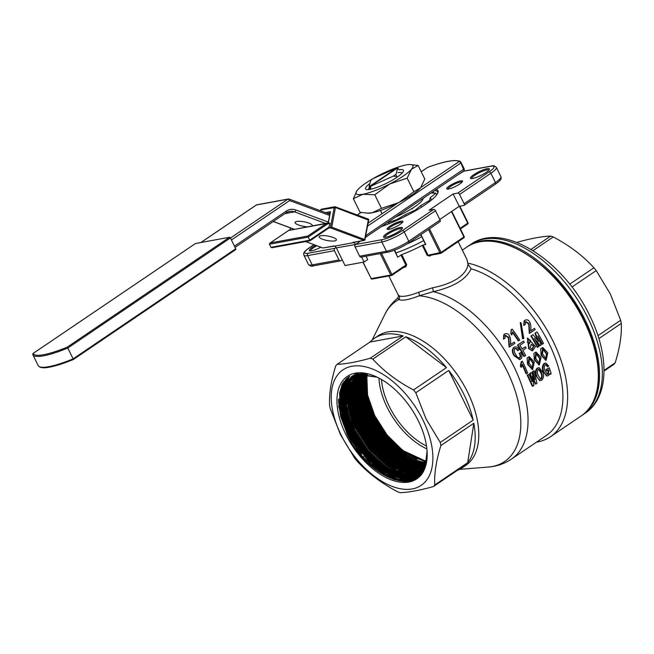 <?xml version="1.0" encoding="UTF-8"?>
<svg xmlns="http://www.w3.org/2000/svg" width="654" height="654" viewBox="0 0 654 654"><rect width="100%" height="100%" fill="white"/><g stroke="black" fill="none" stroke-linecap="round" stroke-linejoin="round"><path stroke-width="0.98" d="M542.771 349.015L546.376 353.896L545.894 358.784M542.518 353.961L546.18 358.825L546.924 353.863L543.024 348.942L542.518 353.961M542.738 347.511L547.807 352.776L546.123 360.321L541.594 355.122L542.738 347.511L540.67 348.745L541.054 355.171L545.828 360.297M536.018 353.593L539.624 358.474L539.133 363.362M535.757 358.539L539.427 363.395L540.163 358.441L536.264 353.52L535.757 358.539M535.986 352.089L541.046 357.354L539.362 364.891L534.833 359.7L535.986 352.089L533.917 353.323L534.293 359.749L539.068 364.875M529.258 358.163L532.863 363.044L532.372 367.94M528.996 363.109L532.667 367.973L533.402 363.011L529.503 358.09L528.996 363.109M529.225 356.667L534.285 361.932L532.601 369.469L528.072 364.278L529.225 356.667L527.157 357.893L527.541 364.327L532.315 369.453M528.089 339.483L530.067 340.53L529.38 343.505M527.41 342.377L529.609 343.44L530.533 340.333L528.318 339.361L527.41 342.377M531.081 344.462L533.46 345.868L532.103 349.301M530.198 347.748L532.348 349.252L533.95 345.729L531.31 344.364L530.198 347.748M412.347 480.347L409.388 481.099L393.643 479.48L376.263 469.883L359.896 453.753L347.037 433.545L340.611 416.402L338.396 400.109M427.103 451.693A61.411 34.539 55.9 0 1 425.55 465.738C417.816 497.972 366.542 477.281 346.906 433.757L338.682 406.461L341.903 384.577L355.792 373.81L376.729 376.974M416.655 478.238L410.352 480.453L401.687 480.543M416.197 478.532L410.042 480.657L394.297 479.039L374.881 467.839M361.458 454.424L347.691 433.103L340.325 411.889L339.573 392.891L342.704 383.179M417.522 477.649L412.192 479.619M403.51 480.003L378.184 468.575L361.817 452.445L348.966 432.245L341.748 411.767L340.677 393.201M417.293 477.812L410.557 480.085M397.926 479.194L377.881 468.787L361.507 452.658L348.656 432.449L340.015 400.068M418.127 477.183L414.922 478.499M410.696 479.382L397.142 477.722M395.784 477.265L379.148 467.929L362.782 451.8L349.931 431.591L343.285 413.581L341.314 396.659M417.939 477.322L414.268 478.81M409.175 479.693L389.784 475.033M387.282 473.709L378.838 468.133L362.471 452.004L349.62 431.795L341.494 406.069M418.65 476.75L416.377 477.682M413.647 478.417L407.041 478.834M406.641 478.81L397.485 476.872M396.291 476.447L380.113 467.275L363.747 451.146L350.896 430.937L344.315 413.214L342.263 396.496M418.486 476.889L415.977 477.919M412.887 478.712L404.908 478.875M404.352 478.81L389.825 473.905M387.593 472.687L379.802 467.479L363.436 451.35L350.585 431.149L342.557 406.167M419.132 476.325L417.383 477.011M415.388 477.592L411.202 478.197M411.023 478.205L407.704 478.164M407.352 478.139L397.82 475.998M396.798 475.621L381.078 466.621L364.711 450.492L351.852 430.283L345.353 412.846L343.211 396.34M418.977 476.464L417.097 477.216M414.906 477.845L410.14 478.434M409.919 478.442L405.513 478.18M405.022 478.115L389.825 472.744M387.904 471.657L380.767 466.833L364.401 450.704L351.55 430.495L343.636 406.257M419.59 475.891L418.176 476.423M416.614 476.88L413.622 477.42M413.532 477.428L411.971 477.551M411.816 477.559L408.366 477.485M408.071 477.461L398.147 475.115M397.305 474.796L382.042 465.967L365.668 449.838L352.817 429.637L346.391 412.478L344.176 396.185M419.443 476.03L417.939 476.603M416.255 477.101L412.96 477.665M412.846 477.673L410.884 477.788M410.687 477.788L406.118 477.477M405.701 477.42L389.8 471.542M388.206 470.602L381.732 466.179L365.365 450.05L352.506 429.841L344.723 406.379M420.031 475.45L418.854 475.867M417.571 476.226L415.282 476.676M415.233 476.684L414.44 476.782M414.366 476.791L412.739 476.905M412.609 476.913L409.036 476.815M408.783 476.791L398.458 474.215M397.812 473.962L382.999 465.321L366.632 449.192L353.781 428.983L347.429 412.118L345.132 396.038M419.893 475.589L418.642 476.038M417.285 476.431L414.808 476.905M414.75 476.913L413.761 477.028M413.671 477.036L411.628 477.134M411.464 477.142L406.714 476.774M406.371 476.725L389.735 470.291M388.501 469.547L382.696 465.525L366.322 449.396L353.471 429.188L345.819 406.51M420.857 474.534L419.991 474.796M419.059 475.025L417.407 475.344M416.941 475.409L416.083 475.507M416.026 475.515L414.276 475.613M414.195 475.621L410.344 475.45M410.213 475.433L399.038 472.368M398.809 472.27L384.928 464.013L368.562 447.884L355.711 427.675L347.078 395.752M421.258 474.052L420.489 474.264M419.68 474.452L417.824 474.771M417.8 474.771L416.9 474.869M416.851 474.869L415.037 474.968M414.979 474.968L410.998 474.755M410.933 474.747L385.893 463.359L369.526 447.23L356.667 427.029L349.301 405.815L348.549 386.816L349.285 383.293M421.127 474.207L420.334 474.436M419.484 474.641L417.89 474.927M417.865 474.927L417.326 475M417.293 475.008L416.181 475.115M416.124 475.115L413.851 475.18M413.778 475.18L408.488 474.632M408.39 474.616L385.582 463.572L369.216 447.442L356.365 427.234L348.991 406.02L348.459 385.762M421.642 473.561L420.955 473.733M420.236 473.88L403.739 476.455L385.059 468.73L366.771 452.364L352.424 430.512L346.121 413.573L344.086 397.73L346.538 384.601L353.217 375.576M419.149 474.068L418.674 474.134M418.65 474.134L415.805 474.322M415.772 474.322L401.703 471.371L386.857 462.705L370.483 446.584L357.632 426.375L350.266 405.161L349.506 386.162L350.209 382.803M390.364 465.648L386.547 462.918L370.18 446.788L357.321 426.58L349.955 405.374L349.383 385.296M422.01 473.055L421.405 473.194M420.759 473.308L420.064 473.422M420.048 473.422L403.714 471.125L387.814 462.059L371.447 445.93L358.596 425.721L351.231 404.507L350.47 385.508L351.165 382.149M421.895 473.218L421.266 473.365M420.596 473.496L404.18 475.654L385.664 467.765L367.597 451.464L353.446 429.833L347.2 413.132L345.108 397.469L347.364 384.421L353.765 375.306M419.598 473.651L419.001 473.725M418.985 473.725L403.142 471.24L387.511 462.264L371.137 446.134L358.286 425.934L350.92 404.72L350.348 384.65M422.37 472.54L421.822 472.646M420.865 472.793L420.448 472.842M420.416 472.85L405.21 470.667L388.778 461.405L372.412 445.276L359.561 425.067L352.187 403.853L351.435 384.863L352.13 381.495M422.255 472.703L421.691 472.817M420.743 472.973L418.585 473.185L404.025 470.553L388.468 461.618L372.101 445.488L359.25 425.28L351.885 404.066L351.312 383.996M403.183 468.82L389.743 460.751L373.377 444.622L360.526 424.421L353.152 403.207L352.4 384.209L353.095 380.841M422.607 472.172L422.1 472.262M420.8 472.433L405.733 470.185L389.432 460.964L373.066 444.834L360.215 424.626L352.841 403.412L352.089 384.413L355.171 374.799M422.827 471.485L423.236 471.142M421.887 471.591L406.657 469.188L390.708 460.097L374.341 443.976L361.482 423.767L354.116 402.553L353.364 383.555L354.059 380.195M422.95 471.632L422.484 471.697M421.716 471.787L406.436 469.433L390.397 460.31L374.031 444.18L361.18 423.972L353.806 402.758L353.242 382.688M421.969 471.011L407.328 468.428L391.672 459.451L375.298 443.322L362.447 423.113L355.081 401.899L354.321 382.901L355.024 379.541M422.239 471.174L407.115 468.673L391.362 459.656L374.995 443.526L362.144 423.326L354.77 402.112L354.198 382.042M422.885 470.365L422.451 470.381M422.41 470.389L407.99 467.659L392.629 458.797L376.263 442.668L363.411 422.459L356.046 401.245L355.286 382.255L355.98 378.887M422.737 470.561L422.312 470.586M422.271 470.586L407.777 467.904L392.326 459.01L375.952 442.881L363.101 422.672L355.735 401.458L355.163 381.388M423.285 469.736L422.876 469.752M422.836 469.752L408.636 466.882L393.594 458.143L377.227 442.014L364.376 421.814L357.002 400.6L356.25 381.601L358.351 374.047M423.171 469.94L422.746 469.956M422.705 469.956L408.431 467.136L393.283 458.356L376.917 442.227L364.065 422.018L356.7 400.804L356.128 380.734M359.038 373.949L355.294 384.577L356.021 402.88L363.117 423.318L375.494 442.783L391.264 458.315L408.006 467.569L423.171 469.131L409.273 466.098L394.558 457.489L378.192 441.368L365.341 421.16L357.967 399.946L357.215 380.947L359.095 373.941M423.105 469.31L409.069 466.351L394.248 457.702L377.881 441.573L365.03 421.364L357.664 400.15L357.092 380.08M423.612 468.452L409.894 465.305L395.523 456.844L379.156 440.714L366.305 420.506L358.932 399.292L358.179 380.293L359.839 373.859M423.49 468.665L409.698 465.566L395.212 457.048L378.846 440.919L365.995 420.718L358.621 399.504L357.869 380.505L359.594 373.884M423.964 467.782L410.516 464.512L396.488 456.19L380.113 440.06L367.262 419.852L359.896 398.638L359.136 379.639L360.583 373.802M423.849 467.994L410.32 464.765L396.177 456.402L379.811 440.273L366.959 420.064L359.586 398.85L358.833 379.851L360.346 373.818M424.299 467.095L411.121 463.711L397.444 455.536L381.078 439.406L368.227 419.206L360.861 397.992L360.101 378.993L361.343 373.761M400.959 458.479L397.142 455.748L380.767 439.619L367.916 419.41L360.55 398.196L359.798 379.197L361.098 373.769M411.848 462.95L398.409 454.882L382.042 438.76L369.191 418.552L361.826 397.338L361.065 378.339L362.103 373.745M401.924 457.825L398.098 455.094L381.732 438.965L368.881 418.756L361.515 397.542L360.755 378.552L361.858 373.745M412.813 462.296L399.373 454.236L383.007 438.106L370.156 417.898L362.782 396.684L362.03 377.685L362.88 373.753M424.814 465.91L412.134 462.345L399.063 454.44L382.696 438.311L369.845 418.11L362.479 396.896L361.719 377.898L362.627 373.745M425.19 464.945L400.338 453.582L383.972 437.452L371.12 417.244L363.747 396.03L362.995 377.031L363.665 373.777L362.038 380.015L362.766 398.311L369.862 418.748L382.238 438.213L398 453.753L411.93 461.945L425.19 464.937M403.845 456.525L400.027 453.794L383.661 437.665L370.81 417.456L363.436 396.242L362.684 377.244L363.411 373.769M414.742 460.996L401.303 452.928L384.928 436.798L372.077 416.598L364.711 395.384L363.959 376.385L364.45 373.826M404.81 455.871L400.992 453.14L384.626 437.011L371.774 416.802L364.401 395.588L363.649 376.59L364.196 373.81M415.699 460.342L402.259 452.274L385.893 436.153L373.042 415.944L365.676 394.73L365.259 373.9M405.774 455.217L401.957 452.486L385.582 436.357L372.731 416.148L365.365 394.934L364.613 375.944L364.997 373.875M416.663 459.688L403.224 451.628L386.857 435.499L374.006 415.29L366.641 394.076L366.068 373.99M406.739 454.571L402.913 451.832L386.547 435.703L373.696 415.503L366.33 394.288L365.807 373.957M417.628 459.043L410.377 455.225M407.704 453.917L399.373 447.491M426.326 461.013L425.264 460.751M426.269 461.283L422.043 460.064M340.366 410.262L339.876 392.686L344.012 381.266M341.862 387.511L346.416 378.617M340.767 390.92L345.811 379.197M341.38 395.253L343.579 384.634M344.584 382.353L347.822 377.44M341.184 403.273L341.494 391.591L342.721 386.391M343.824 383.514L347.429 377.75M342.304 395.261L343.922 385.754M344.045 385.378L345.721 381.356M346.448 380.039L348.86 376.704M342.246 403.69L342.459 390.937L343.064 387.928M343.203 387.397L345.108 382.173M345.917 380.636L348.549 376.908M343.236 395.294L344.813 385.337M344.92 385.01L346.154 381.797M346.219 381.642L347.299 379.573M347.854 378.674L349.726 376.164M343.342 404.131L343.424 390.283L343.955 387.569M344.069 387.103L345.508 382.77M345.598 382.565L346.833 380.056M347.438 379.05L349.465 376.32M344.184 395.335L345.704 384.928M345.786 384.65L347.037 381.307M347.102 381.168L347.83 379.704M344.454 404.622L344.388 389.629L344.854 387.201M344.944 386.808L346.399 382.296M346.473 382.116L347.331 380.268M345.132 395.392L346.595 384.519M345.598 405.169L345.753 386.841M345.827 386.522L347.29 381.822M347.348 381.674L348.23 379.745M348.271 379.663L348.762 378.74M354.746 428.329L346.105 395.891M346.097 395.474L347.487 384.111M354.435 428.542L346.931 406.649M346.767 405.758L346.653 386.481M347.078 395.572L348.386 383.702M355.4 427.888L348.059 406.804M347.977 406.412L347.552 386.122M355.392 374.382L355.711 373.826M361.131 373.671L361.27 373.262M366.444 384.92L366.894 374.113M367.646 395.302L366.632 374.072M367.556 374.219A58.476 32.888 -124.1 0 0 374.758 415.633A58.476 32.888 -124.1 0 0 426.351 460.906M597.944 335.657L620.654 320.28L610.411 294.112L596.219 270.609A78.235 43.998 55.9 0 0 593.93 267.78C583.033 255.788 569.471 245.52 553.227 236.961A78.235 43.998 55.9 0 0 550.635 236.094C542.215 236.356 531.171 238.383 517.518 242.184L517.028 242.511M620.654 320.28A78.235 43.998 55.9 0 1 621.3 323.411C621.856 334.84 619.812 347.985 615.161 362.831A78.235 43.998 55.9 0 1 613.787 364.433L604.034 371.031M341.159 435.114A69.741 39.224 55.9 0 1 351.877 366.265A69.741 39.224 55.9 0 1 422.958 420.081A69.741 39.224 55.9 0 1 412.241 488.939A69.741 39.224 55.9 0 1 341.159 435.114M426.048 418.92L415.797 392.752A78.235 43.998 -124.1 0 0 413.508 389.931C397.395 381.47 383.824 371.194 372.813 359.111A78.235 43.998 -124.1 0 0 370.221 358.245C356.569 362.038 345.533 364.065 337.096 364.327A78.235 43.998 -124.1 0 0 335.723 365.921C331.071 380.775 329.027 393.921 329.583 405.349A78.235 43.998 -124.1 0 0 330.229 408.48L340.481 434.648L354.672 458.152A78.235 43.998 -124.1 0 0 356.953 460.972C367.85 472.973 381.413 483.241 397.657 491.792A78.235 43.998 -124.1 0 0 400.248 492.666C408.676 492.405 419.721 490.369 433.365 486.576A78.235 43.998 -124.1 0 0 434.746 484.982C434.166 473.668 436.218 460.522 440.878 445.554A78.235 43.998 -124.1 0 0 440.24 442.423L426.048 418.92M320.828 247.245A10.546 2.093 153.8 0 1 309.694 250.883A10.546 2.093 153.8 0 1 312.596 247.081A10.546 2.093 153.8 0 1 315.547 245.283M316.83 245.757A9.671 1.913 -26.2 0 0 313.487 247.76A9.671 1.913 -26.2 0 0 310.47 250.964M400.142 224.338A8.788 1.741 153.8 0 1 387.413 229.399A8.788 1.741 153.8 0 1 389.833 226.227A8.788 1.741 153.8 0 1 398.678 221.845A8.788 1.741 153.8 0 1 402.864 221.796A8.788 1.741 153.8 0 1 400.142 224.338M402.406 222.483A7.913 1.57 -26.2 0 0 397.828 223.276A7.913 1.57 -26.2 0 0 390.724 226.905A7.913 1.57 -26.2 0 0 388.239 229.456M399.169 231.238A10.546 2.093 153.8 0 1 383.906 237.32A10.546 2.093 153.8 0 1 386.8 233.519A10.546 2.093 153.8 0 1 397.411 228.254A10.546 2.093 153.8 0 1 402.439 228.197A10.546 2.093 153.8 0 1 399.169 231.238M402.03 228.859A9.671 1.913 -26.2 0 0 396.569 229.677A9.671 1.913 -26.2 0 0 387.699 234.197A9.671 1.913 -26.2 0 0 384.683 237.394M436.21 189.513A43.074 8.527 153.8 0 1 437.967 192.677A43.074 8.527 153.8 0 1 424.618 205.119A43.074 8.527 153.8 0 1 381.584 226.497M459.811 183.978A8.788 1.741 153.8 0 1 447.091 189.047A8.788 1.741 153.8 0 1 449.502 185.875A8.788 1.741 153.8 0 1 458.348 181.493A8.788 1.741 153.8 0 1 462.541 181.444A8.788 1.741 153.8 0 1 459.811 183.978M462.084 182.131A7.913 1.57 -26.2 0 0 457.498 182.916A7.913 1.57 -26.2 0 0 450.402 186.553A7.913 1.57 -26.2 0 0 447.908 189.096M486.126 172.435A10.546 2.093 153.8 0 1 470.855 178.517A10.546 2.093 153.8 0 1 473.758 174.708A10.546 2.093 153.8 0 1 484.369 169.451A10.546 2.093 153.8 0 1 489.396 169.394A10.546 2.093 153.8 0 1 486.126 172.435M488.979 170.056A9.671 1.913 -26.2 0 0 483.519 170.874A9.671 1.913 -26.2 0 0 474.649 175.386A9.671 1.913 -26.2 0 0 471.632 178.591M377.113 377.162L356.585 374.252L343.015 384.953L339.867 406.502L347.903 433.308L370.327 463.874L384.151 474.273L397.885 479.897L410.14 480.183L419.664 475.115L425.509 465.223L427.087 451.489M427.07 451.219L425.435 464.781L419.582 474.542L410.099 479.513L397.943 479.202L384.323 473.619L370.614 463.326L348.369 433.095L340.309 406.445L343.383 385.018L356.822 374.35L377.186 377.195M418.364 420.931A61.909 34.817 55.9 0 1 427.111 451.906A61.909 34.817 55.9 0 1 397.33 481.679A61.909 34.817 55.9 0 1 345.753 434.272A61.909 34.817 55.9 0 1 376.222 376.745A61.909 34.817 55.9 0 1 418.364 420.931M374.341 375.944A61.411 34.539 55.9 0 1 376.418 376.835L374.341 375.944M355.392 428.534L369.199 449.748L386.825 465.918L405.014 474.109L420.448 472.817L405.022 474.101L386.825 465.91L369.208 449.739L355.4 428.534L347.078 397.117L348.942 384.241L354.721 374.946L348.934 384.233L347.07 397.125L355.392 428.534M421.021 472.54L421.503 472.286L421.021 472.531M354.403 429.196L368.39 450.614L386.244 466.866L404.597 474.902L420.031 473.243L404.605 474.886L386.244 466.842L368.406 450.598L354.419 429.179L346.089 397.297L348.149 384.331L354.231 375.126L348.132 384.339L346.072 397.305L354.403 429.196M420.587 472.948L421.062 472.679M420.596 472.94L421.503 472.417M421.577 472.368L421.102 472.654M353.749 375.314L347.339 384.438L345.075 397.485L347.176 413.156L353.413 429.858L367.573 451.489L385.647 467.798L404.164 475.679L419.606 473.651M421.413 472.531L420.62 473.063M420.645 473.038L421.102 472.736M422.746 471.289L423.326 470.978M353.242 375.559L346.563 384.601L344.127 397.722L346.17 413.565L352.465 430.487L367.131 452.715L385.844 469.18L404.801 476.57L420.179 473.406L421.478 472.45M421.47 472.458L420.203 473.39M353.029 375.617L345.737 384.773L343.097 397.959L345.075 413.99L351.435 431.174L365.946 453.222L384.462 469.654L403.305 477.224L418.724 474.428M418.764 474.403L403.322 477.183L384.503 469.605L365.995 453.181L351.484 431.141L345.124 413.982L343.146 397.943L345.77 384.765L352.727 375.837M421.83 471.984L419.271 474.068L421.863 471.935M423.318 470.34L424.332 468.975M424.283 469.09L423.269 470.422M352.187 376.14L344.936 384.969L342.116 398.204L344.02 414.423L350.446 431.836L365.136 454.097L383.882 470.578L402.872 477.976L418.266 474.796M422.942 470.324L418.331 474.747L423.064 470.112M424.659 467.561L425.566 465.697M425.46 466.032L424.536 467.863M418.298 474.771L402.897 477.927L383.914 470.52L365.194 454.039L350.511 431.787L344.094 414.407L342.173 398.204L344.985 384.961L352.253 376.099M353.798 375.29L351.688 376.442L344.151 385.157L341.135 398.458L342.974 414.857L349.457 432.49L364.327 454.963L383.285 471.501L402.431 478.72L417.792 475.147L423.735 468.215L426.817 458.274M427.095 455.609L427.152 454.644M427.111 456.32L426.964 457.653M426.433 460.833L417.865 475.09L402.496 478.671L383.367 471.452L364.401 454.922L349.53 432.441L343.048 414.808L341.208 398.417L344.217 385.116L351.762 376.402L353.642 375.355M354.672 374.603L354.231 374.93M356.087 373.745L354.656 374.57M354.206 374.865L356.07 373.753M356.716 373.63L353.879 375.061M353.863 375.069L356.291 374.023M426.882 448.881A58.018 32.626 55.9 0 1 387.16 407.368A58.018 32.626 55.9 0 1 378.952 378.086M426.514 446.003A55.819 31.392 55.9 0 1 389.318 406.543A55.819 31.392 55.9 0 1 381.486 379.492M388.836 275.972L398.172 294.946L399.251 295.853C402.455 297.145 408.889 295.96 418.552 292.305L432.605 287.76C442.406 285.929 450.835 282.806 457.865 278.4C464.356 273.683 467.716 268.9 467.937 264.036L467.692 263.104A101.967 57.348 55.9 0 1 553.112 341.29A101.967 57.348 55.9 0 1 550.488 436.717A101.967 57.348 55.9 0 1 536.558 442.112M467.692 263.104L467.079 259.769L458.16 241.653M467.937 264.036L471.125 268.802A98.631 55.467 55.9 0 1 548.87 343.195A98.631 55.467 55.9 0 1 546.327 435.499L511.453 459.1A98.631 55.467 55.9 0 0 514.003 366.804A98.631 55.467 55.9 0 0 433.349 291.627L419.263 295.796C408.971 299.777 402.177 301.028 398.875 299.54L397.755 298.167M366.461 382.23A78.235 43.998 55.9 0 1 366.322 381.56M366.036 380.056A78.235 43.998 55.9 0 1 365.586 377.333M365.431 376.23A78.235 43.998 55.9 0 1 365.194 374.219M374.317 338.363A78.235 43.998 -124.1 0 0 370.041 342.026L403.158 335.943A78.235 43.998 -124.1 0 0 374.317 338.363L377.93 335.919A78.235 43.998 55.9 0 1 467.659 392.277A78.235 43.998 55.9 0 1 465.648 465.493L462.035 467.937A78.235 43.998 -124.1 0 0 466.31 464.275L433.365 486.576M448.734 370.45L473.177 420.121A78.235 43.998 -124.1 0 0 464.054 394.722A78.235 43.998 -124.1 0 0 448.734 370.45L415.797 392.752M368.545 403.207A78.235 43.998 -124.1 0 0 369.355 405.169M363.166 386.179L362.537 386.604M362.226 386.816L361.572 387.258M361.261 387.47L360.607 387.912M360.297 388.116L359.643 388.566M359.34 388.77L358.686 389.212M358.376 389.424L357.722 389.866M357.411 390.078L356.757 390.52M356.446 390.724L355.792 391.174M355.482 391.378L354.828 391.82M354.525 392.032L353.871 392.474M353.561 392.686L352.907 393.128M352.596 393.332L351.942 393.782M351.631 393.986L350.977 394.427M350.667 394.64L350.013 395.081M349.71 395.294L349.056 395.735M348.745 395.94L348.091 396.389M347.781 396.594L347.127 397.035M346.816 397.248L346.162 397.689M345.852 397.902L345.198 398.343M344.895 398.548L344.241 398.997M343.93 399.202L343.276 399.643M342.966 399.856L342.312 400.297M342.001 400.51L341.347 400.951M341.036 401.155L340.382 401.605M339.115 402.463L338.461 402.905M362.169 383.293L361.515 383.734M361.204 383.947L360.55 384.388M360.24 384.601L359.586 385.043M359.283 385.247L358.629 385.688M358.318 385.901L357.664 386.342M357.354 386.555L356.7 386.996M356.389 387.209L355.735 387.65M355.424 387.855L354.77 388.296M354.468 388.509L353.814 388.95M353.503 389.163L352.849 389.604M352.539 389.817L351.885 390.258M351.574 390.463L350.92 390.904M350.609 391.117L349.955 391.558M349.653 391.771L348.999 392.212M348.688 392.425L348.034 392.866M347.724 393.07L347.07 393.512M346.759 393.724L346.105 394.166M345.794 394.378L345.198 394.779M344.838 395.032L344.217 395.449M343.873 395.678L343.227 396.12M342.909 396.332L342.255 396.774M341.944 396.986L341.29 397.428M340.979 397.64L340.325 398.082M339.058 398.94L338.412 399.373M370.041 342.026L337.096 364.327M403.158 335.943L370.221 358.245M405.75 336.81L446.453 367.63A78.235 43.998 -124.1 0 0 405.75 336.81L372.813 359.111M446.453 367.63L413.508 389.931M538.667 338.175A98.631 55.467 55.9 0 1 541.962 344.266L542.46 344.151A99.506 55.958 55.9 0 0 537.931 335.911L541.087 345.075L539.738 345.77L535.43 340.219M537.817 347.29A99.506 55.958 55.9 0 0 531.326 335.796L530.885 336.017A98.631 55.467 55.9 0 1 537.31 347.413L538.871 346.579A99.506 55.958 55.9 0 0 534.343 338.339L540.245 345.647M530.885 336.017L532.969 334.693L538.626 341.388L538.144 341.543M537.768 340.497L534.947 333.262L537.032 331.938A99.506 55.958 55.9 0 1 543.515 343.432L542.46 344.151M532.282 350.814L528.669 348.696L527.492 338.224M522.088 348.917L525.424 346.8A99.506 55.958 55.9 0 1 526.143 348.083L522.873 350.299A99.506 55.958 55.9 0 1 525.669 355.514L523.952 356.455A98.631 55.467 55.9 0 0 517.527 345.059L523.511 341.086A99.506 55.958 55.9 0 1 524.279 342.344L519.955 345.279A99.506 55.958 55.9 0 1 522.145 349.015L525.424 346.8M519.529 359.528L514.15 355.768C511.992 352.588 511.829 349.841 513.643 347.503L514.207 347.209M518.074 350.47C517.257 348.762 516.186 348.124 514.853 348.541C513.856 350.356 514.175 352.375 515.818 354.607C516.824 357.01 518.221 358.073 520.004 357.787C520.936 356.463 520.829 354.967 519.668 353.299L520.886 352.473C522.456 355.114 522.383 357.313 520.674 359.079L519.783 359.479L514.624 355.596C512.458 352.392 512.278 349.62 514.085 347.282C516.161 346.383 517.878 347.184 519.235 349.686L517.6 350.658C516.799 348.966 515.736 348.329 514.404 348.754M519.309 358.032L519.505 357.918C520.445 356.602 520.339 355.114 519.186 353.454L520.886 352.473M529.299 333.139L529.732 332.894L529.061 323.575L525.685 321.564L525.236 324.58L523.707 325.381L524.663 320.468C530.337 317.353 531.522 326.837 530.672 330.94L534.473 328.373A99.506 55.958 55.9 0 1 535.234 329.542L529.462 333.401A98.631 55.467 55.9 0 0 529.299 333.139L528.718 324.073L525.505 321.743M523.707 325.381L524.091 320.983L524.663 320.468M523.789 338.51L522.579 338.715L520.224 322.626L521.034 322.643L523.789 338.51L522.579 338.715M512.572 332.6A98.631 55.467 55.9 0 1 518.27 340.979L518.704 340.734A99.506 55.958 55.9 0 0 512.654 331.872L511.657 334.938A98.631 55.467 55.9 0 0 510.807 333.744L511.142 329.804L512.139 329.036A99.506 55.958 55.9 0 1 519.758 340.023L518.704 340.734M510.398 344.633L514.199 342.099A99.506 55.958 55.9 0 1 514.96 343.276L509.188 347.127A98.631 55.467 55.9 0 0 509.025 346.865L508.444 337.799L505.231 335.469M509.025 346.865L509.458 346.62L508.779 337.3L505.411 335.289L504.953 338.306L503.433 339.107L503.817 334.709L504.381 334.194C510.063 331.079 511.248 340.562 510.398 344.666L514.199 342.099M520.371 365.913L520.903 365.839A99.506 55.958 55.9 0 1 521.508 367.147L520.976 367.205A98.631 55.467 55.9 0 0 520.371 365.913L521.23 361.727L522.383 361.204A99.506 55.958 55.9 0 1 527.639 373.033L526.02 373.736A98.631 55.467 55.9 0 0 522.268 365.046M471.125 268.802C466.163 279.422 453.565 287.024 433.349 291.627L432.605 287.76M550.267 374.415L549.834 373.565L548.469 375.625L546.932 375.968L543.899 371.954C542.452 368.758 542.673 365.962 544.569 363.559L545.935 363.117L548.69 366.011L547.529 366.796C547.087 365.128 546.262 364.491 545.06 364.867C543.989 366.739 544.014 368.766 545.117 370.965L547.431 374.407L548.256 374.227L548.919 370.565A99.506 55.958 55.9 0 0 548.673 369.812L547.038 370.916A99.506 55.958 55.9 0 0 546.613 369.616L549.303 367.793A99.506 55.958 55.9 0 1 551.167 373.802L549.63 374.219M546.613 375.878L543.311 371.881C541.872 368.709 542.109 365.929 543.997 363.534L545.657 363.125M547.529 366.796L545.501 364.67M547.12 374.309L547.66 374.113L548.33 370.466A98.631 55.467 55.9 0 0 548.216 370.123M546.613 369.616L546.025 369.543A98.631 55.467 55.9 0 1 546.45 370.834L547.038 370.916M546.025 369.543L549.303 367.793M539.664 380.563L536.313 376.115C534.898 373.042 535.176 370.393 537.138 368.186L538.912 367.736M535.904 384.135L532.143 376.017L533.901 385.492L532.846 386.212L527.721 375.134L528.882 374.35L532.209 381.38L530.361 373.352L531.522 372.559L534.956 379.516L533.002 371.562L534.163 370.777L536.967 383.424L535.307 384.004L532.389 377.62M532.846 386.212L532.242 386.081L527.157 375.11L528.882 374.35M531.236 379.426L529.797 373.328L531.522 372.559M534.048 377.595L532.438 371.537L534.163 370.777M604.034 370.368L615.161 362.831M598.876 338.584L621.3 323.411M569.732 284.163L593.93 267.78M571.964 287.024L596.219 270.609M530.974 249.403L550.635 236.094M533.018 250.646L553.227 236.961M473.177 420.121L440.24 442.423M473.823 423.252L467.684 462.68A78.235 43.998 -124.1 0 0 473.823 423.252L440.878 445.554M467.684 462.68L434.746 484.982M457.048 470.545A78.235 43.998 -124.1 0 0 462.035 467.937M391.264 439.709L389.898 438.671A78.235 43.998 -124.1 0 0 395.327 444.81M399.962 449.478A78.235 43.998 -124.1 0 0 406.649 455.38M409.028 457.269A78.235 43.998 -124.1 0 0 413.083 460.236M414.661 461.307A78.235 43.998 -124.1 0 0 416.884 462.73M418.609 463.784A78.235 43.998 -124.1 0 0 419.516 464.299M423.727 466.547A78.235 43.998 -124.1 0 0 424.397 466.874M389.351 439.047L388.697 439.488M388.386 439.701L387.732 440.142M387.421 440.346L386.767 440.796M386.457 441L385.803 441.442M385.5 441.654L384.846 442.096M384.536 442.308L383.882 442.75M383.571 442.954L382.917 443.404M382.606 443.608L381.952 444.05M381.642 444.262L380.988 444.704M380.685 444.916L380.031 445.358M379.721 445.562L379.067 446.012M378.756 446.216L378.102 446.657M377.791 446.87L377.137 447.311M376.827 447.524L376.173 447.965M375.87 448.17L375.216 448.619M374.906 448.824L374.252 449.265M373.941 449.478L373.287 449.919M372.976 450.132L372.322 450.573M372.012 450.778L371.358 451.227M371.055 451.432L370.401 451.873M364.311 455.993L363.82 456.329M386.996 436.267L386.342 436.709M386.04 436.913L385.386 437.354M385.075 437.567L384.421 438.008M384.111 438.221L383.457 438.662M383.146 438.875L382.492 439.316M382.181 439.521L381.527 439.962M381.225 440.175L380.571 440.616M380.26 440.829L379.606 441.27M379.295 441.483L378.641 441.924M378.331 442.129L377.677 442.57M377.366 442.783L376.712 443.224M376.41 443.437L375.756 443.878M375.445 444.091L374.791 444.532M374.48 444.736L373.826 445.178M373.516 445.39L372.862 445.832M372.551 446.044L371.897 446.486M371.595 446.698L370.941 447.14M370.63 447.344L369.976 447.786M369.665 447.998L369.011 448.44M367.736 449.306L367.082 449.748M366.78 449.952L366.126 450.393M361.964 453.214L361.474 453.549M361 453.868L360.346 454.309M415.462 458.037L414.62 457.391M431.517 255.06A38.676 7.66 153.8 0 1 429.662 256.074L427.226 255.412L422.28 245.364L425.729 244.375M394.64 250.13L397.697 257.194L401.736 254.594A38.676 7.66 -26.2 0 0 422.28 245.364M401.736 254.594L406.682 264.649L405.848 266.775A0.883 0.433 70.3 0 0 405.284 266.26M409.535 473.954L420.857 472.368L409.535 473.954L397.223 470.545L384.519 462.885L368.75 447.344L356.373 427.88L349.277 407.442L348.557 389.138L355.212 374.783M420.898 472.351L421.397 472.131M421.438 472.114L421.904 471.886M313.961 244.694L309.628 247.621A15.827 3.131 -26.2 0 0 308.075 253.253L334.881 248.324A1.758 1.414 79.6 0 0 334.439 250.686L339.001 259.965A1.758 1.414 79.6 0 0 340.963 260.701L342.238 259.834M439.799 219.466L459.239 206.304L463.874 205.454A1.758 0.989 -124.1 0 0 464.103 205.364A1.758 0.989 -124.1 0 0 464.144 203.713L495.446 182.531A17.584 3.483 -26.2 0 0 500.915 176.662C500.449 177.365 503.686 178.558 495.397 184.175A1.758 0.989 -124.1 0 0 495.446 182.531L490.884 173.253L459.582 194.442L464.144 203.713M435.507 210.735L404.205 231.925A17.584 3.483 153.8 0 1 381.862 241.972L355.057 246.901A1.758 1.414 -100.4 0 1 355.498 244.539L382.304 239.609A15.827 3.131 -26.2 0 0 402.414 230.576L433.716 209.386A1.758 0.989 55.9 0 1 435.507 210.735L440.068 220.014A1.758 0.989 55.9 0 1 440.028 221.665A1.758 0.989 55.9 0 1 439.799 221.755M433.716 209.386L429.073 210.236L453.148 193.936L459.239 206.304M459.582 194.442A1.758 0.989 -124.1 0 0 457.792 193.085L489.086 171.896A15.827 3.131 -26.2 0 0 490.647 166.263L463.841 171.193L457.653 175.002M453.148 193.936L457.792 193.085M463.841 171.193A1.758 1.414 -100.4 0 1 464.283 171.005L491.089 166.083A1.758 1.414 79.6 0 0 490.647 166.263M334.881 248.324L336.131 247.482M408.505 242.945A1.758 0.989 -124.1 0 0 408.725 242.855C401.442 247.531 394.509 250.629 387.945 252.166L361.139 257.087A1.758 1.414 -100.4 0 1 359.618 256.18L386.424 251.25A17.584 3.483 -26.2 0 0 408.775 241.203L440.068 220.014M355.057 246.901L359.618 256.18M360.64 241.056L355.498 244.539L336.344 247.858L345.034 265.532L364.106 262.025L367.72 259.581L366.052 256.188M437.722 193.265A42.191 8.355 -26.2 0 0 437.6 191.9A42.191 8.355 -26.2 0 0 434.738 190.51M423.056 245.062L428.002 255.109L429.106 255.51L440.722 253.376A0.883 0.703 -100.4 0 1 439.962 252.918L428.444 229.505M406.682 264.649L405.39 266.194L391.885 275.334A0.883 0.49 -124.1 0 0 391.909 274.508L405.872 265.058L400.927 255.003M429.662 256.074L429.441 255.444M355.809 374.211L356.217 373.843M421.748 471.747L421.25 471.951M421.209 471.967L417.391 473.038L402.226 471.477L385.484 462.231L369.714 446.69L357.337 427.226L350.242 406.788L349.514 388.484L355.694 374.636M422.1 471.346L421.593 471.534M421.552 471.55L418.356 472.392L403.191 470.831L386.449 461.577L370.679 446.036L358.302 426.571L351.206 406.134L350.479 387.838L356.201 374.497M422.459 470.913L421.944 471.084M421.895 471.101L419.312 471.738L404.147 470.177L387.405 460.923L371.644 445.39L359.267 425.926L352.171 405.488L351.443 387.184L356.732 374.366M356.953 374.096L357.305 373.687M422.811 470.463L422.288 470.618M422.239 470.635L420.277 471.084L405.112 469.523L388.37 460.277L372.608 444.736L360.231 425.272L353.135 404.834L352.408 386.53L357.288 374.243M357.411 374.08L357.91 373.45M423.138 470.005L422.623 470.136M422.574 470.144L406.077 468.869L389.334 459.623L373.565 444.082L361.188 424.618L354.092 404.18L353.373 385.876L357.852 374.129M358.081 373.81L358.4 373.393M423.4 469.531L422.95 469.629M422.901 469.646L407.041 468.223L390.299 458.969L374.529 443.428L362.152 423.964L355.057 403.526L354.329 385.231L358.441 374.031M423.539 468.575L408.595 466.793L392.22 457.669L376.459 442.129L364.082 422.664L356.986 402.226L356.258 383.923L359.659 373.875M423.841 468.019L409.151 465.991L393.185 457.015L377.423 441.475L365.046 422.01L357.951 401.572L357.223 383.269L360.289 373.818M424.135 467.438L409.715 465.19L394.149 456.361L378.38 440.821L366.003 421.356L358.907 400.918L358.188 382.623L360.934 373.777M424.413 466.842L410.271 464.389L395.114 455.707L379.345 440.175L366.968 420.71L359.872 400.273L359.144 381.969L361.588 373.753M424.683 466.228L410.818 463.58L396.079 455.061L380.309 439.521L367.932 420.056L360.836 399.619L360.109 381.315L362.267 373.745M424.945 465.591L411.374 462.762L397.035 454.407L381.274 438.867L368.897 419.402L361.801 398.965L361.073 380.661L362.945 373.753M425.427 464.266L412.478 461.119L398.965 453.099L383.203 437.567L370.818 418.102L363.722 397.665L363.003 379.361L364.36 373.818M425.656 463.58L413.026 460.293L399.929 452.454L384.16 436.913L371.783 417.448L364.687 397.011L363.959 378.707L365.087 373.884M425.868 462.86L413.573 459.451L400.894 451.8L385.124 436.259L372.747 416.794L365.651 396.357L364.924 378.053L365.831 373.965M426.065 462.133L401.85 451.146L386.089 435.605L373.712 416.14L366.616 395.703L365.888 377.407L366.583 374.063M426.244 461.381L402.815 450.492L387.054 434.959L374.677 415.494L367.581 395.057L366.853 376.753L367.36 374.186M503.433 339.107L504.381 334.194M504.953 338.306L503.817 338.797M510.807 333.744L511.51 329.461M511.183 333.426A99.506 55.958 55.9 0 1 512.049 334.627M523.012 338.478L520.224 322.626M530.672 330.94L534.473 328.373M525.236 324.58L524.091 325.071M514.624 355.596L514.15 355.768M519.57 357.991L520.004 357.787L519.505 357.918M519.668 353.299L519.186 353.454M517.527 345.059L517.968 344.838A99.506 55.958 55.9 0 1 524.459 356.34M517.968 344.838L523.511 341.086M529.16 348.541L527.721 338.102L535.495 346.571L532.536 350.765L528.669 348.696M528.955 344.781L528.481 344.952M531.326 335.796L532.969 334.693M538.626 341.388L535.397 333.041L534.947 333.262M535.397 333.041L537.032 331.938M521.23 361.727L522.383 361.204M520.903 365.839L521.745 361.629M526.584 373.745A99.506 55.958 55.9 0 0 522.448 364.245L521.508 367.147M527.721 375.134L527.157 375.11M532.209 381.38L531.62 381.29M530.361 373.352L529.797 373.328M535.062 379.443L534.465 379.353M533.002 371.562L532.438 371.537M536.893 376.189C535.479 373.082 535.749 370.426 537.702 368.21L539.182 367.728L542.755 372.224C544.112 375.347 543.76 378.004 541.716 380.203L539.967 380.653L536.313 376.115M537.702 368.21L537.138 368.186M538.16 375.339L540.506 379.099L541.34 378.911C542.477 377.121 542.526 375.183 541.487 373.082C540.997 370.605 539.902 369.412 538.201 369.518C537.097 371.259 537.089 373.205 538.16 375.339M538.904 369.314L538.201 369.518M540.212 379.001L541.34 378.911M540.744 378.797C541.88 377.015 541.937 375.085 540.907 373.009L541.487 373.082M540.907 373.009L538.626 369.33M543.899 371.954L543.311 371.881M544.569 363.559L543.997 363.534M545.779 364.638L545.06 364.867M548.256 374.227L547.66 374.113M459.68 469.343L488.309 467.054A96.8 54.437 55.9 0 0 507.038 370.982A96.8 54.437 55.9 0 0 419.263 295.796A3.515 1.733 68.5 0 0 418.552 292.305M372.126 340.031L384.895 314.296A96.8 54.437 55.9 0 1 398.875 299.54A3.515 3.376 116.3 0 0 399.251 295.853M369.911 183.463A21.1 4.177 -26.2 0 0 366.927 189.595A21.1 4.177 -26.2 0 0 370.074 189.374A21.1 4.177 -26.2 0 0 389.334 181.82A21.1 4.177 -26.2 0 0 403.175 171.757A21.1 4.177 -26.2 0 0 398.981 169.811L398.613 169.051A21.1 4.177 -26.2 0 0 398.588 169.051A21.1 4.177 -26.2 0 0 398.564 169.059L398.417 169.124M412.437 208.847L412.208 208.389M396.913 177.299L395.964 174.34L397.665 168.16L398.613 169.051M396.864 177.332L396.488 176.58A21.1 4.177 -26.2 0 0 396.537 176.547M412.38 208.879L412.159 208.422M382.083 213.727L380.481 210.482M370.09 189.366L369.723 188.614A21.1 4.177 -26.2 0 0 369.723 188.614L370.793 188.131L370.434 187.404L371.308 186.006L393.373 176.09A19.342 3.826 -26.2 0 0 395.964 174.34M369.093 186.415L369.404 187.592L369.641 186.341A19.342 3.826 -26.2 0 1 369.093 186.415L370.802 180.234A19.342 3.826 -26.2 0 1 373.385 178.485L395.457 168.569A19.342 3.826 -26.2 0 1 396.095 168.43L397.142 168.814M396.095 168.43L369.641 186.341M393.373 176.09L396.488 176.58M370.434 187.404L370.671 186.153A19.342 3.826 -26.2 0 0 371.308 186.006M397.665 168.16A19.342 3.826 -26.2 0 0 397.125 168.242L370.671 186.153M370.05 189.374L369.673 188.622A21.1 4.177 -26.2 0 0 369.698 188.614M382.042 213.752L380.44 210.49M370.605 187.747L369.673 188.622M369.755 188.319L369.404 187.592M406.911 244.024A39.076 7.742 -26.2 0 0 421.781 236.715A39.076 7.742 153.8 0 1 406.911 244.024M395.997 252.894A39.076 7.742 -26.2 0 0 423.686 240.582M431.73 192.546L431.615 192.971L435.858 193.143L430.299 197.721L429.547 200.467L420.677 205.658L415.118 210.236L405.317 214.643L396.447 219.826L386.808 222.957M433.766 193.061L433.071 191.638M436.709 194.859L435.858 193.143M431.452 200.059L430.299 197.721M429.94 201.268L429.547 200.467M421.438 207.204L420.677 205.658M415.421 210.85L415.118 210.236M405.979 215.983L405.317 214.643M396.741 220.423L396.447 219.826M389.04 223.709L388.337 222.27M423.048 198.424A26.373 5.224 153.8 0 1 422.983 198.939A26.373 5.224 153.8 0 1 395.498 217.079M368.554 220.136L335.445 207.522L320.861 209.82L320.673 210.801M307.102 226.75A8.788 2.264 10.6 0 1 295.085 222.417A8.788 2.264 10.6 0 1 296.777 221.453A8.788 2.264 10.6 0 1 306.636 222.385A8.788 2.264 10.6 0 1 312.367 225.663A8.788 2.264 10.6 0 1 312.326 225.793M334.742 240.917A8.788 2.264 10.6 0 1 324.883 239.993A8.788 2.264 10.6 0 1 319.16 236.707A8.788 2.264 10.6 0 1 320.852 235.742A8.788 2.264 10.6 0 1 330.711 236.674A8.788 2.264 10.6 0 1 336.434 239.953A8.788 2.264 10.6 0 1 334.742 240.917M305.647 241.555L322.782 247.931L334.562 246.149A3.515 2.82 -100.4 0 1 336.344 247.858M353.536 242.274A0.883 0.703 -100.4 0 1 352.939 242.389L364.016 240.353L330.393 227.829L328.651 228.156M355.416 244.351A3.515 2.82 -100.4 0 0 353.634 242.642L352.939 242.389M361.637 256.997L364.106 262.025M359.111 242.086L358.776 241.4M329.886 223.897A4.398 3.532 79.6 0 0 327.204 224.208A0.883 0.49 55.9 0 0 326.305 223.529L288.676 230.445L270.184 242.961L307.813 236.045L326.305 223.529A5.273 4.235 -100.4 0 1 327.638 222.981A5.273 4.235 -100.4 0 1 329.101 223.022L329.649 223.161A0.883 0.474 110.4 0 1 329.673 223.169A0.883 0.474 110.4 0 1 329.886 223.897L328.586 228.164L310.094 240.688L308.108 237.132L269.448 244.236L270.969 247.326L272.072 247.719L310.045 240.746M310.061 240.737L328.586 228.164M365.815 235.554A1.758 1.414 79.6 0 0 365.848 235.538L464.193 168.846L464.103 170.629L460.874 162.96L459.386 161.391A0.883 0.85 -63.3 0 1 460.539 161.759L464.34 169.492M195.293 243.648A0.883 0.49 55.9 0 1 195.489 243.517L33.182 353.397A49.181 9.736 -26.2 0 0 67.207 347.151L229.513 237.263L195.489 243.517M229.513 237.263A0.883 0.49 55.9 0 1 230.412 237.942L67.795 348.034L67.207 347.151M49.802 367.033A49.181 9.736 153.8 0 0 73.289 359.52L73.125 358.858L73.289 359.52L73.125 358.858L235.734 248.765L230.412 237.942M235.734 248.765A0.883 0.49 55.9 0 1 235.595 249.632L73.346 359.479M73.125 358.858L67.795 348.034A50.056 9.916 153.8 0 1 32.855 354.738A50.056 9.916 153.8 0 1 32.749 354.476L38.177 365.561A50.056 9.916 -26.2 0 0 48.821 366.665A50.056 9.916 -26.2 0 0 73.125 358.858M230.461 238.048L287.85 199.2A1.758 1.414 -100.4 0 1 288.921 199.069A1.758 0.948 110.4 0 1 289.223 199.094L289.223 199.094A1.758 0.948 110.4 0 1 289.64 200.557L231.41 239.977M420.882 187.461L459.386 161.391A58.705 11.625 -26.2 0 0 427.503 167.465L426.964 167.833M367.589 226.112L460.874 162.96L460.163 161.383C454.906 159.306 444.041 161.317 427.577 167.416L427.667 167.408M421.217 171.724L427.577 167.416L421.192 171.683M32.749 354.476L33.002 353.495L195.382 243.566M269.448 244.236L269.922 243.108L288.561 230.486A0.883 0.49 -124.1 0 0 288.479 230.576M307.813 236.045L308.108 237.132L327.204 224.208M270.969 247.326L309.628 240.222L310.094 240.688L309.628 240.222L329.322 226.889M325.52 212.607L330.458 211.692L328.357 222.916M320.812 210.065L320.861 209.82A0.883 0.703 79.6 0 1 321.392 209.206A0.883 0.883 0 0 0 320.689 209.909L320.534 210.752M335.085 206.778A0.883 0.474 110.4 0 1 335.232 206.795A0.883 0.474 110.4 0 1 335.445 207.522L331.758 227.159L330.393 227.829L334.235 207.359A0.883 0.703 79.6 0 1 335.085 206.778M335.355 206.885L368.014 219.041A0.883 0.474 110.4 0 1 368.169 219.049A0.883 0.474 110.4 0 1 368.374 219.777L364.695 239.421A0.883 0.474 110.4 0 1 364.016 240.353A0.883 0.703 -100.4 0 0 364.335 240.378A0.883 0.883 0 0 0 365.038 239.675L331.758 227.159M353.25 242.413L364.335 240.378A0.883 0.703 -100.4 0 0 364.875 239.773L368.725 220.038A0.883 0.883 0 0 0 368.169 219.049L335.232 206.795A0.883 0.883 0 0 0 334.766 206.754L321.392 209.206A0.883 0.703 79.6 0 1 321.711 209.239M323.321 247.866A0.883 0.703 -100.4 0 1 322.782 247.931A0.883 0.474 110.4 0 1 322.635 247.915A0.883 0.474 110.4 0 1 322.512 247.825M397.959 172.656A18.459 3.654 153.8 0 1 401.875 173.065A18.459 3.654 153.8 0 1 401.948 173.285M368.881 189.554A18.459 3.654 153.8 0 1 368.75 189.366A18.459 3.654 153.8 0 1 369.379 187.51M421.217 187.028L421.274 186.946A31.645 6.27 153.8 0 1 421.217 187.028A31.645 6.27 153.8 0 1 420.555 187.862A31.645 6.27 153.8 0 1 398.883 202.527A31.645 6.27 153.8 0 1 371.979 212.82A31.645 6.27 153.8 0 1 368.014 213.204L360.043 212.297L353.356 198.718L356.945 190.715A31.645 6.27 -26.2 0 0 362.847 194.263A31.645 6.27 -26.2 0 0 389.751 183.97A31.645 6.27 -26.2 0 0 411.423 169.304A31.645 6.27 -26.2 0 0 410.148 164.538A31.645 6.27 -26.2 0 0 406.183 164.922A31.645 6.27 -26.2 0 0 379.279 175.215A31.645 6.27 -26.2 0 0 357.607 189.881A31.645 6.27 -26.2 0 0 356.945 190.715M418.119 165.437L411.423 169.304L407.164 178.141L413.851 191.72L420.555 187.862L424.806 179.024L418.119 165.437L410.148 164.538M407.164 178.141L389.751 183.97L374.783 194.778L362.847 194.263L353.356 198.718M413.851 191.72L398.883 202.527L381.47 208.364L374.783 194.778M381.47 208.364L371.979 212.82L366.91 213.171M541.594 355.122L541.054 355.171M534.833 359.7L534.293 359.749M528.072 364.278L527.541 364.327M530.533 340.333L530.067 340.53M583.809 320.509A101.967 57.348 -124.1 0 0 466.85 247.057C495.871 224.902 557.829 264.069 584.087 320.215C604.231 360.191 603.233 401.85 581.177 415.936A101.967 57.348 -124.1 0 0 583.809 320.509M470.888 244.326A101.967 57.348 55.9 0 1 587.848 317.77A101.967 57.348 55.9 0 1 585.216 413.197L582.387 415.118A101.967 57.348 55.9 0 0 585.011 319.692A101.967 57.348 55.9 0 0 468.051 246.239L470.888 244.326C503.335 221.036 563.723 260.742 589.761 315.719C609.52 355.114 609.324 397.191 585.216 413.197M405.848 266.775A38.676 7.66 153.8 0 1 403.166 267.699M460.432 228.933L467.724 223.987A0.883 0.49 -124.1 0 1 467.618 224.036L460.416 228.908M405.145 266.325L391.975 275.244M429.465 228.81L441.074 252.411A0.883 0.49 -124.1 0 1 441.049 253.237A0.883 0.883 0 0 1 440.722 253.376A0.883 0.703 -100.4 0 0 440.943 253.278A0.883 0.49 -124.1 0 0 441.049 253.237L463.923 237.754A0.883 0.49 -124.1 0 1 463.817 237.794L441.139 253.147M363.133 262.205L371.202 278.612L390.798 275.015L380.244 253.58M397.697 257.194L394.288 250.261M381.503 253.351L391.909 274.508L390.798 275.015A0.883 0.703 -100.4 0 0 391.558 275.473A0.883 0.883 0 0 0 391.885 275.334A0.883 0.49 -124.1 0 1 391.779 275.375A0.883 0.703 -100.4 0 1 391.558 275.473L371.971 279.07A0.883 0.703 -100.4 0 1 371.202 278.612L371.022 278.596A0.883 0.883 0 0 0 371.971 279.07A0.883 0.703 -100.4 0 0 372.191 278.98M427.226 255.412L441.074 252.411L463.948 236.928L451.464 211.569M420.923 234.598L425.819 244.555M460.13 228.328L467.749 223.169L459.435 206.272M402.414 230.576A1.758 0.989 -124.1 0 1 404.205 231.925L408.775 241.203A1.758 0.989 -124.1 0 1 408.725 242.855L440.028 221.665M382.304 239.609A1.758 1.414 -100.4 0 0 381.862 241.972L386.424 251.25A1.758 1.414 -100.4 0 0 387.945 252.166M491.089 166.083C492.928 165.348 494.677 165.781 496.345 167.383A17.584 3.483 153.8 0 1 490.884 173.253A1.758 0.989 -124.1 0 0 489.086 171.896M334.439 250.686L307.633 255.616A17.584 3.483 153.8 0 1 303.897 255.224L308.459 264.502A17.584 3.483 -26.2 0 0 312.195 264.895L339.001 259.965M308.075 253.253A1.758 1.414 -100.4 0 0 307.633 255.616L312.195 264.895A1.758 1.414 -100.4 0 0 313.716 265.81L340.521 260.881M495.176 184.264A1.758 0.989 -124.1 0 0 495.397 184.175L464.103 205.364M459.819 206.198L468.027 222.875A0.883 0.883 0 0 1 467.724 223.987A0.883 0.49 -124.1 0 0 467.749 223.169L467.839 222.851M451.783 211.356L464.217 236.634A0.883 0.883 0 0 1 463.923 237.754A0.883 0.49 -124.1 0 0 463.948 236.928L464.038 236.617M371.12 278.432L362.97 262.238M548.919 370.565L548.33 370.466M329.608 215.428L289.64 200.557A1.758 0.989 55.9 0 0 287.85 199.2L256.409 204.972L200.958 242.511M234.451 246.166L286.199 211.128A15.827 12.704 -100.4 0 1 295.87 210.016L328.357 222.107M325.439 223.382L294.521 211.871L284.858 213.654M273.315 221.461L293.989 229.162M290.548 227.968L290.196 229.856M329.837 214.21L289.223 199.094A1.758 1.758 0 0 0 288.291 199.012L256.85 204.792A1.758 1.414 79.6 0 0 256.409 204.972A1.758 0.989 55.9 0 0 256.18 205.07L200.835 242.536M295.87 210.016A1.758 0.948 110.4 0 1 294.521 211.871A14.061 11.29 79.6 0 0 289.477 211.397A14.061 11.29 79.6 0 0 286.313 212.615M464.103 170.629L365.799 237.181A1.758 0.989 -124.1 0 1 365.578 237.271A3.515 2.82 -100.4 0 1 365.48 237.337M368.137 223.169L397.853 203.051M361.008 212.493L357.297 215.002M353.634 242.642L334.562 246.149M290.008 229.889A5.273 4.235 79.6 0 0 288.676 230.445A0.883 0.49 -124.1 0 0 288.561 230.486L327.638 222.981L329.673 223.169M330.074 212.959L327.662 213.4M286.199 211.128A1.758 0.989 55.9 0 1 286.158 212.771A1.758 0.989 55.9 0 1 285.929 212.861M256.016 205.242A1.758 0.989 55.9 0 1 256.18 205.07A1.758 1.758 0 0 1 256.85 204.792M365.472 237.377L365.799 237.181A1.758 0.989 -124.1 0 0 365.848 235.538M461.144 162.666L464.176 168.83M468.051 246.239L467.455 246.656M462.329 250.122L466.85 247.057M488.309 467.054C496.746 466.4 504.463 463.751 511.453 459.1M384.895 314.296C387.969 308.059 392.155 302.728 397.46 298.306C398.384 297.202 398.621 296.082 398.172 294.946M550.488 436.717L581.177 415.936M496.345 167.383L500.915 176.662M313.716 265.81C311.876 266.538 310.127 266.104 308.459 264.502M313.904 244.67L309.407 247.711C301.077 253.384 304.372 254.504 303.897 255.224M425.631 244.531L420.784 234.688M581.782 415.519L582.387 415.118M519.268 359.602L519.783 359.479M527.279 338.322L527.721 338.102M532.021 350.887L532.536 350.765M532.029 369.461L532.601 369.469M538.79 364.883L539.362 364.891M545.55 360.313L546.123 360.321M539.354 380.522L539.967 380.653M538.626 367.703L539.182 367.728M546.319 375.846L546.932 375.968M545.379 363.093L545.935 363.117M235.71 249.591L73.33 359.52C63.912 363.379 55.991 365.913 49.581 367.123C43.491 368.382 39.69 367.867 38.177 365.561M289.477 211.397L286.158 212.771L235.048 247.376M360.934 212.476L357.231 214.978M273.233 221.518L293.834 229.186M330.205 212.256L328.202 222.916M334.022 245.953L323.101 247.956A0.883 0.883 0 0 1 322.635 247.915L305.573 241.563M290.041 229.889L290.409 227.919"/></g></svg>
